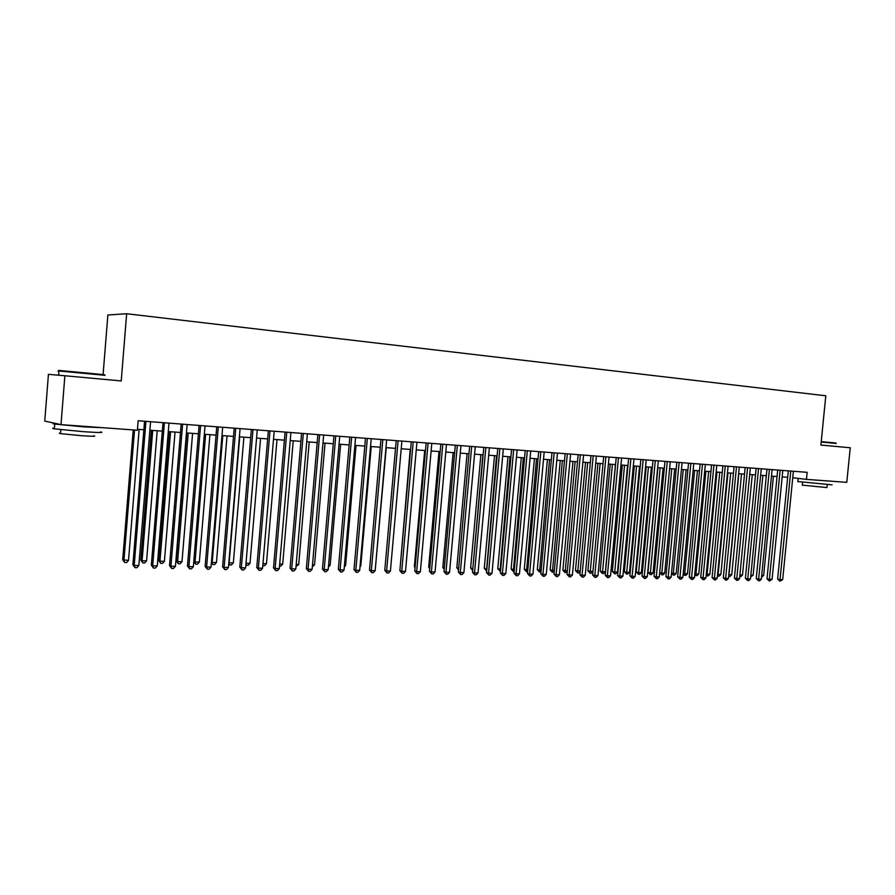 <?xml version="1.0" encoding="UTF-8"?>
<svg xmlns="http://www.w3.org/2000/svg" width="895" height="895" viewBox="0 0 895 895"><rect width="100%" height="100%" fill="white"/><g stroke="black" fill="none" stroke-linecap="round" stroke-linejoin="round"><path stroke-width="1.34" d="M103.104 374.49L107.87 314.995L126.654 313.742L825.794 395.791L820.894 445.072L850.25 447.757L846.782 482.349L806.451 479.384L807.145 472.325L138.143 420.751L137.382 430.238L61.005 424.633L64.876 375.755L121.228 380.923L126.654 313.742M64.876 375.755L48.431 374.345L44.75 421.086L61.005 424.633M792.746 477.717L806.451 479.384M137.45 429.298L143.871 429.768M149.879 430.215L162.308 431.133M168.282 431.58L180.477 432.475M186.44 432.911L198.399 433.795M204.34 434.232L216.075 435.104M221.994 435.541L233.505 436.391M239.401 436.827L250.701 437.655M256.574 438.091L267.661 438.908M273.512 439.344L284.397 440.15M290.226 440.575L300.899 441.358M306.716 441.794L317.199 442.566M322.983 442.991L333.276 443.752M339.048 444.177L349.139 444.927M354.89 445.352L364.802 446.079M370.53 446.504L380.263 447.22M385.969 447.645L395.523 448.35M401.206 448.764L410.592 449.458M416.253 449.872L425.461 450.554M431.11 450.968L440.15 451.639M445.777 452.053L454.66 452.713M460.265 453.127L468.98 453.765M474.574 454.179L483.132 454.817M488.704 455.219L497.105 455.846M502.654 456.249L510.911 456.864M516.437 457.267L524.548 457.871M530.053 458.274L538.018 458.866M543.511 459.269L551.331 459.851M556.802 460.254L564.488 460.813M569.936 461.216L577.488 461.775M582.913 462.178L590.331 462.726M595.734 463.129L603.017 463.666M608.41 464.057L615.57 464.583M620.94 464.986L627.966 465.501M633.324 465.903L640.227 466.407M645.563 466.798L652.343 467.302M657.657 467.693L664.325 468.186M669.617 468.577L676.172 469.058M681.453 469.45L687.886 469.931M693.144 470.311L699.465 470.781M704.701 471.173L710.921 471.631M716.134 472.012L722.254 472.459M727.445 472.851L733.452 473.287M738.632 473.668L744.528 474.104M749.697 474.484L755.492 474.921M760.638 475.301L766.333 475.715M771.456 476.095L777.05 476.509M782.163 476.89L787.667 477.292M788.294 470.871L777.632 579.043L780.048 579.557L790.755 471.061M782.689 579.613L779.937 581.235L780.048 579.557L782.689 579.613L793.384 471.262M779.937 581.235L777.632 579.043M761.701 575.463L763.659 575.507L773.414 476.241M763.659 575.507L761.544 577.118M821.241 441.615L835.84 443.003M836.221 443.45L821.196 442.029M832.093 484.855L797.859 481.532M830.896 481.174L806.641 479.396M827.226 484.81L826.958 487.562L802.312 485.157M824.631 480.716L813.018 479.865M805.791 479.306L799.973 478.59M59.406 370.552C57.258 370.329 57.28 370.306 59.495 370.474L104.514 374.714M105.062 375.329L58.88 371C56.586 370.81 56.598 370.843 58.925 371.078M100.52 431.905C104.704 432.788 98.998 432.71 83.436 431.681L54.36 428.839C52.044 428.436 52.055 428.224 54.416 428.202M102.545 427.676L83.817 426.881L54.74 424.051C52.134 423.626 52.481 423.436 55.803 423.492M93.762 435.787C96.761 436.458 92.644 436.424 81.411 435.697L60.524 433.65C58.869 433.348 58.88 433.18 60.569 433.158M90.652 426.803L68.535 425.181M777.688 470.054L767.004 578.808L769.398 579.322L780.127 470.244M772.072 579.389L769.308 581.012L769.398 579.322L772.072 579.389L782.801 470.446M769.308 581.012L767.004 578.808M766.97 469.226L756.253 578.562L758.647 579.087L769.398 469.416M761.343 579.154L759.631 580.81L758.557 580.788L758.647 579.087L761.343 579.154L772.094 469.618M758.557 580.788L756.253 578.562M756.13 468.387L745.39 578.327L747.761 578.852L758.546 468.577M750.491 578.908L748.779 580.587L747.694 580.564L747.761 578.852L750.491 578.908L761.276 468.79M747.694 580.564L745.39 578.327M745.166 467.548L734.403 578.081L736.764 578.617L747.582 467.727M739.527 578.673L737.804 580.352L736.708 580.329L736.764 578.617L739.527 578.673L750.334 467.94M736.708 580.329L734.403 578.081M750.86 575.205L753.131 575.261L762.898 475.458M753.131 575.261L750.692 576.872M739.896 574.948L742.492 575.015L752.281 474.674M742.492 575.015L740.814 576.649L739.751 576.369M738.845 473.69L729.022 574.691L731.73 574.758L741.552 473.891M728.81 574.646L728.653 576.302M731.73 574.758L730.051 576.402L728.966 576.369M727.971 472.884L718.126 574.433L720.855 574.5L730.7 473.086M717.611 574.31L718.081 576.123L717.443 575.977M720.855 574.5L719.177 576.145L718.081 576.123M734.09 466.698L723.294 577.834L725.655 578.371L736.484 466.877M728.44 578.427L726.718 580.117L725.599 580.094L725.655 578.371L728.44 578.427L739.27 467.089M725.599 580.094L723.294 577.834M716.973 472.068L707.106 574.165L709.869 574.232L719.737 472.28M706.289 573.986L707.106 574.165L707.072 575.865L706.133 575.608M709.869 574.232L708.18 575.899L707.072 575.865M722.891 465.825L712.073 577.588L714.411 578.125L725.274 466.015M717.231 578.181L715.508 579.882L714.378 579.859L714.411 578.125L717.231 578.181L728.094 466.228M714.378 579.859L712.073 577.588M705.864 471.251L695.963 573.908L698.76 573.975L708.65 471.464M694.833 573.65L695.963 573.908L695.952 575.619L694.71 574.903M698.76 573.975L697.071 575.642L695.952 575.619M711.57 464.952L700.718 577.331L703.045 577.879L713.941 465.143M705.898 577.935L704.164 579.647L703.022 579.624L703.045 577.879L705.898 577.935L716.783 465.355M703.022 579.624L700.718 577.331M694.621 470.423L684.709 573.639L687.528 573.706L697.44 470.636M683.254 573.303L684.709 573.639L684.697 575.362L683.165 574.187M687.528 573.706L685.827 575.384L684.697 575.362M700.114 464.069L689.24 577.085L691.555 577.622L702.474 464.259M694.442 577.689L692.696 579.401L691.544 579.378L691.555 577.622L694.442 577.689L705.349 464.471M691.544 579.378L689.24 577.085M683.265 469.584L673.32 573.371L676.184 573.438L686.118 469.797M671.541 572.957L673.32 573.371L673.331 575.093L671.496 573.46M676.184 573.438L674.472 575.127L673.331 575.093M688.535 463.185L677.638 576.827L679.943 577.365L690.873 463.364M682.851 577.432L681.106 579.154L679.943 579.132L679.943 577.365L682.851 577.432L693.793 463.588M679.943 579.132L677.638 576.827M671.776 468.734L661.819 573.091L664.705 573.158L674.662 468.946M659.693 572.599L661.819 573.091L661.841 574.836L659.682 572.711M664.705 573.158L662.994 574.858L661.841 574.836M676.821 462.279L665.902 576.57L668.185 577.107L679.148 462.458M671.138 577.174L669.382 578.908L668.196 578.886L668.185 577.107L671.138 577.174L682.091 462.681M668.196 578.886L665.902 576.57M657.914 467.716L647.969 572.297L650.184 572.822L653.104 572.889L663.083 468.096M660.163 467.884L650.217 574.568L647.969 572.297M653.104 572.889L651.381 574.59L650.217 574.568M664.974 461.361L654.032 576.302L656.303 576.85L667.29 461.54M659.291 576.917L657.523 578.662L656.326 578.64L656.303 576.85L659.291 576.917L670.265 461.775M656.326 578.64L654.032 576.302M646.19 466.843L636.222 572.006L638.415 572.543L641.368 572.61L651.37 467.235M648.416 467.011L638.459 574.299L636.222 572.006M641.368 572.61L639.645 574.322L638.459 574.299M653.003 460.444L642.028 576.033L644.277 576.581L655.297 460.623M647.298 576.649L645.53 578.416L644.322 578.383L644.277 576.581L647.298 576.649L658.306 460.847M644.322 578.383L642.028 576.033M634.331 465.971L624.341 571.726L626.511 572.252L629.498 572.33L639.522 466.362M636.546 466.138L626.578 574.031L624.341 571.726M629.498 572.33L627.775 574.053L626.578 574.031M622.338 465.087L612.325 571.435L614.485 571.972L617.505 572.039L627.552 465.467M624.531 465.255L614.563 573.751L612.325 571.435M617.505 572.039L615.771 573.773L614.563 573.751M610.211 464.192L600.176 571.144L602.313 571.681L605.367 571.748L615.436 464.583M612.393 464.348L602.402 573.471L600.176 571.144M605.367 571.748L603.633 573.505L602.402 573.471M640.876 459.504L629.879 575.765L632.127 576.324L643.169 459.683M635.17 576.391L633.403 578.159L632.183 578.125L632.127 576.324L635.17 576.391L646.212 459.918M632.183 578.125L629.879 575.765M628.626 458.564L617.595 575.496L619.821 576.056L630.897 458.732M622.909 576.123L621.13 577.901L619.899 577.868L619.821 576.056L622.909 576.123L633.973 458.978M619.899 577.868L617.595 575.496M616.219 457.602L605.177 575.216L607.381 575.776L618.479 457.781M610.502 575.843L608.723 577.633L607.47 577.611L607.381 575.776L610.502 575.843L621.589 458.016M607.47 577.611L605.177 575.216M597.938 463.286L587.881 570.853L592.926 571.457M600.109 463.442L590.118 573.192L587.881 570.853M592.915 571.648L591.349 573.214L590.118 573.192M603.678 456.64L592.602 574.937L594.795 575.507L605.915 456.808M597.949 575.574L596.159 577.376L594.895 577.342L594.795 575.507L597.949 575.574L609.07 457.054M594.895 577.342L592.602 574.937M585.531 462.368L575.451 570.551L580.217 571.155M587.679 462.525L577.678 572.901L575.451 570.551M580.161 571.692L578.931 572.934L577.678 572.901M590.991 455.656L579.882 574.657L582.063 575.228L593.206 455.835M585.252 575.295L583.462 577.107L582.175 577.074L582.063 575.228L585.252 575.295L596.394 456.081M582.175 577.074L579.882 574.657M572.979 461.44L562.877 570.249L567.34 570.853M575.105 461.607L565.103 572.621L562.877 570.249M567.262 571.748L565.103 572.621M578.148 454.671L567.016 574.377L569.175 574.937L580.34 454.839M572.408 575.015L570.607 576.839L569.309 576.805L569.175 574.937L572.408 575.015L583.574 455.085M569.309 576.805L567.016 574.377M560.281 460.511L550.156 569.947L554.329 570.54M562.396 460.668L552.383 572.33L550.156 569.947M554.206 571.804L552.383 572.33M565.148 453.664L553.994 574.087L556.131 574.657L567.329 453.832M559.409 574.724L557.596 576.559L556.287 576.537L556.131 574.657L559.409 574.724L570.596 454.089M556.287 576.537L553.994 574.087M547.427 459.56L537.291 569.634L541.151 570.227M549.53 459.717L539.517 572.028L537.291 569.634M541.005 571.86L539.517 572.028M551.991 452.657L540.826 573.796L542.941 574.366L554.15 452.825M546.252 574.445L544.428 576.279L543.108 576.257L542.941 574.366L546.252 574.445L557.462 453.071M543.108 576.257L540.826 573.796M534.438 458.598L524.269 569.321L527.815 569.914M536.508 458.755L526.495 571.737L524.269 569.321M527.647 571.76L526.495 571.737M538.689 451.628L527.491 573.505L529.583 574.075L540.826 451.796M532.939 574.143L531.115 576L529.773 575.977L529.583 574.075L532.939 574.143L544.171 452.053M529.773 575.977L527.491 573.505M521.282 457.625L511.101 569.007L514.323 569.589M523.34 457.781L513.316 571.435L511.101 569.007M514.155 571.446L513.316 571.435M525.22 450.588L513.998 573.203L516.068 573.773L527.334 450.756M519.458 573.852L517.634 575.72L516.27 575.686L516.068 573.773L519.458 573.852L530.724 451.013M516.27 575.686L513.998 573.203M507.98 456.651L497.777 568.694L500.663 569.265M510.016 456.797L499.992 571.122L497.777 568.694M511.582 449.536L500.339 572.901L502.386 573.482L513.674 449.704M505.82 573.55L503.986 575.429L502.61 575.407L502.386 573.482L505.82 573.55L517.109 449.961M502.61 575.407L500.339 572.901M497.777 448.473L486.511 572.587L488.536 573.18L499.846 448.63M492.015 573.247L490.169 575.138L488.782 575.116L488.536 573.18L492.015 573.247L503.326 448.898M488.782 575.116L486.511 572.587M483.803 447.399L472.515 572.285L474.518 572.867L485.851 447.556M478.042 572.945L476.185 574.847L474.786 574.814L474.518 572.867L478.042 572.945L489.364 447.824M474.786 574.814L472.515 572.285M494.51 455.656L484.284 568.37L486.835 568.94M496.524 455.801L486.5 570.82L484.284 568.37M480.883 454.649L470.636 568.045L472.84 568.605M482.875 454.794L472.739 569.735M472.672 570.451L470.636 568.045M467.089 453.631L456.83 567.71L458.676 568.247M458.52 570.037L456.83 567.71M469.651 446.303L458.341 571.972L460.321 572.554L471.687 446.46M463.89 572.632L462.033 574.545L460.612 574.523L460.321 572.554L463.89 572.632L475.245 446.739M460.612 574.523L458.341 571.972M453.127 452.601L442.846 567.374L444.334 567.822M444.188 569.488L442.846 567.374M455.331 445.207L443.998 571.648L445.956 572.241L457.334 445.363M449.558 572.319L447.701 574.243L446.258 574.21L445.956 572.241L449.558 572.319L460.936 445.632M446.258 574.21L443.998 571.648M438.997 451.561L428.694 567.038L429.824 567.374M429.712 568.638L428.694 567.038M440.832 444.088L429.466 571.334L431.401 571.927L442.801 444.233M435.059 572.006L433.191 573.941L431.726 573.908L431.401 571.927L435.059 572.006L446.46 444.524M431.726 573.908L429.466 571.334M424.689 450.498L414.374 566.692L415.123 566.927M415.045 567.766L414.374 566.692M426.143 442.958L414.765 571.01L416.667 571.603L428.09 443.103M420.37 571.681L418.491 573.628L417.014 573.594L416.667 571.603L420.37 571.681L431.793 443.383M417.014 573.594L414.765 571.01M410.212 449.435L400.233 566.457M411.264 441.806L399.864 570.674L401.743 571.278L413.188 441.951M405.491 571.357L403.611 573.315L402.112 573.281L401.743 571.278L405.491 571.357L416.936 442.242M402.112 573.281L399.864 570.674M396.205 440.642L384.783 570.339L386.629 570.943L398.096 440.787M390.421 571.021L388.542 573.001L387.02 572.968L386.629 570.943L390.421 571.021L401.889 441.078M387.02 572.968L384.783 570.339M380.934 439.467L369.501 570.003L371.324 570.607L382.814 439.613M375.162 570.697L373.271 572.677L371.738 572.643L371.324 570.607L375.162 570.697L386.651 439.904M371.738 572.643L369.501 570.003M375.553 566.3L386.26 447.668M360.092 565.931L360.797 565.942L371.235 446.549M360.797 565.942L360.025 566.77M365.484 438.281L354.017 569.656L355.807 570.272L367.319 438.416M359.712 570.35L357.81 572.352L356.244 572.319L355.807 570.272L359.712 570.35L371.212 438.718M356.244 572.319L354.017 569.656M344.43 565.55L345.582 565.584L356.031 445.43M345.582 565.584L344.318 566.915M349.822 437.073L338.344 569.309L340.1 569.925L351.634 437.207M344.049 570.014L342.136 572.028L340.559 571.994L340.1 569.925L344.049 570.014L355.572 437.51M340.559 571.994L338.344 569.309M328.566 565.181L330.154 565.215L340.626 444.3M330.154 565.215L328.409 567.072M333.958 435.843L322.457 568.963L324.18 569.578L335.737 435.988M328.185 569.667L326.272 571.692L324.672 571.659L324.18 569.578L328.185 569.667L339.731 436.29M324.672 571.659L322.457 568.963M312.5 564.801L314.537 564.846L325.03 443.148M314.537 564.846L312.321 566.826M317.882 434.612L306.358 568.605L308.059 569.22L319.627 434.746M312.109 569.309L310.185 571.346L308.562 571.312L308.059 569.22L312.109 569.309L323.666 435.059M308.562 571.312L306.358 568.605M296.211 564.409L298.717 564.465L309.222 441.973M298.717 564.465L296.032 566.445M301.593 433.348L290.047 568.247L291.714 568.862L303.304 433.482M295.82 568.952L293.896 571.01L292.251 570.976L291.714 568.862L295.82 568.952L307.399 433.795M292.251 570.976L290.047 568.247M279.699 564.018L282.697 564.085L293.224 440.799M282.697 564.085L280.817 566.099L279.531 566.076M285.08 432.084L273.523 567.877L275.145 568.504L286.758 432.207M279.307 568.593L277.383 570.663L275.716 570.63L275.145 568.504L279.307 568.593L290.909 432.531M275.716 570.63L273.523 567.877M262.973 563.626L266.464 563.705L277.002 439.602M266.464 563.705L264.573 565.729L262.806 565.64M268.343 430.786L256.775 567.508L258.364 568.135L269.988 430.92M262.582 568.224L260.646 570.305L258.957 570.272L258.364 568.135L262.582 568.224L274.194 431.245M258.957 570.272L256.775 567.508M246.013 563.223L250.018 563.313L260.568 438.382M250.018 563.313L248.128 565.349L245.856 565.069M246.461 565.316L245.98 563.615M251.383 429.477L239.793 567.128L241.348 567.766L252.994 429.6M245.622 567.855L243.686 569.947L241.974 569.914L241.348 567.766L245.622 567.855L257.257 429.936M241.974 569.914L239.793 567.128M239.715 436.849L229.142 562.821L233.349 562.921L243.91 437.152M228.84 562.698L229.769 564.935L228.728 563.973M233.349 562.921L231.447 564.969L229.769 564.935M234.188 428.157L222.587 566.748L224.108 567.385L235.754 428.28M228.438 567.475L226.491 569.589L224.757 569.556L224.108 567.385L228.438 567.475L240.084 428.615M224.757 569.556L222.587 566.748M222.788 435.596L212.204 562.418L216.456 562.519L227.039 435.91M211.433 562.094L212.853 564.544L211.365 562.821M216.456 562.519L214.554 564.577L212.853 564.544M216.758 426.814L205.145 566.367L206.622 567.005L218.29 426.926M211.019 567.094L209.061 569.22L207.304 569.186L206.622 567.005L211.019 567.094L222.676 427.273M207.304 569.186L205.145 566.367M205.626 434.332L195.02 562.004L199.339 562.105L209.933 434.646M193.779 561.467L195.02 562.004L195.703 564.152L193.767 561.657M199.339 562.105L197.426 564.186L195.703 564.152M199.093 425.449L187.458 565.976L188.89 566.613L200.581 425.561M193.354 566.714L191.385 568.851L189.606 568.806L188.89 566.613L193.354 566.714L205.033 425.908M189.606 568.806L187.458 565.976M186.809 432.945L176.248 560.986L177.613 561.59L181.987 561.702L192.593 433.37M188.23 433.046L177.613 561.59L178.329 563.749L176.248 560.986M181.987 561.702L180.074 563.794L178.329 563.749M181.17 424.073L169.524 565.573L170.923 566.222L182.614 424.185M175.431 566.322L173.462 568.47L171.661 568.437L170.923 566.222L175.431 566.322L187.133 424.532M171.661 568.437L169.524 565.573M169.211 431.647L158.639 560.561L159.97 561.176L164.411 561.277L175.028 432.072M170.587 431.748L159.97 561.176L160.708 563.347L158.639 560.561M164.411 561.277L162.487 563.391L160.708 563.347M163.002 422.664L151.333 565.17L152.687 565.819L164.4 422.776M157.274 565.92L155.294 568.09L153.459 568.045L152.687 565.819L157.274 565.92L168.976 423.134M153.459 568.045L151.333 565.17M151.378 430.327L140.795 560.136L142.081 560.751L146.579 560.852L157.207 430.752M152.721 430.428L142.081 560.751L142.853 562.944L140.795 560.136M146.579 560.852L144.654 562.977L142.853 562.944M144.565 421.243L132.896 564.767L134.205 565.416L145.93 421.355M138.848 565.517L136.868 567.698L135.011 567.665L134.205 565.416L138.848 565.517L150.573 421.713M135.011 567.665L132.896 564.767M133.221 429.936L122.704 559.699L128.511 560.427L139.15 429.421M134.518 430.025L123.946 560.315L124.752 562.519L122.704 559.699M128.511 560.427L126.575 562.563L124.752 562.519M802.58 482.416L802.3 485.314M797.837 481.734L798.172 478.377M58.6 375.218L58.936 371M60.838 429.678L60.524 433.65M54.36 428.839L54.74 424.051M59.495 370.474L58.88 371"/></g></svg>
